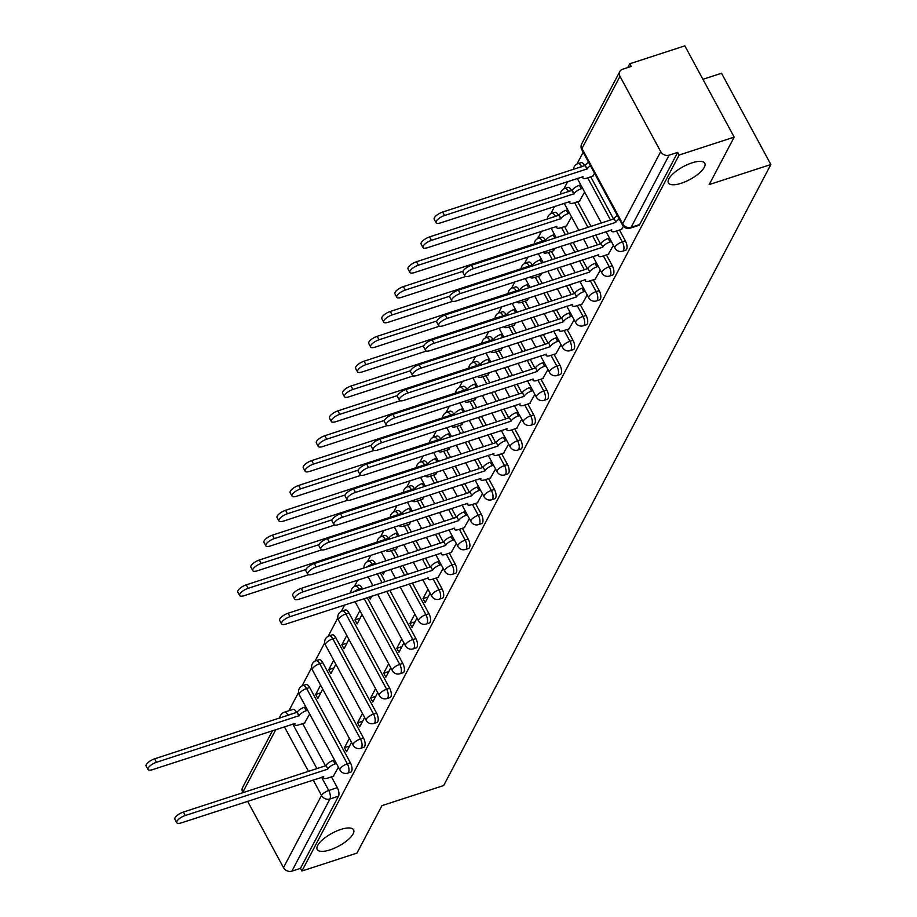 <?xml version="1.0" encoding="UTF-8"?>
<svg xmlns="http://www.w3.org/2000/svg" width="917" height="917" viewBox="0 0 917 917"><rect width="100%" height="100%" fill="white"/><g stroke="black" fill="none" stroke-linecap="round" stroke-linejoin="round"><path stroke-width="1.38" d="M681.216 183.262A20.667 7.233 -28.4 0 1 668.413 182.896A20.667 7.233 -28.4 0 1 691.968 162.871A20.667 7.233 -28.4 0 1 704.772 163.237A20.667 7.233 -28.4 0 1 681.216 183.262M330.028 849.864A20.667 7.233 -28.4 0 1 317.213 849.497A20.667 7.233 -28.4 0 1 340.769 829.472A20.667 7.233 -28.4 0 1 353.572 829.828A20.667 7.233 -28.4 0 1 330.028 849.864M625.692 250.215A6.453 2.808 -108 0 0 626.575 249.401A6.453 2.808 -108 0 0 625.371 240.884L622.334 241.882A6.453 2.808 72 0 1 623.526 250.387A6.453 2.808 72 0 1 622.654 251.201L625.692 250.215M612.602 275.066A6.453 2.808 -108 0 0 613.484 274.252A6.453 2.808 -108 0 0 612.281 265.747L609.243 266.732A6.453 2.808 72 0 1 610.435 275.238A6.453 2.808 72 0 1 609.553 276.063L612.602 275.066M599.512 299.928A6.453 2.808 -108 0 0 600.383 299.102A6.453 2.808 -108 0 0 599.191 290.597L596.142 291.583A6.453 2.808 72 0 1 597.345 300.1A6.453 2.808 72 0 1 596.463 300.914L599.512 299.928M586.41 324.778A6.453 2.808 -108 0 0 587.293 323.953A6.453 2.808 -108 0 0 586.089 315.448L583.052 316.445A6.453 2.808 72 0 1 584.244 324.95A6.453 2.808 72 0 1 583.372 325.764L586.41 324.778M573.32 349.629A6.453 2.808 -108 0 0 574.191 348.815A6.453 2.808 -108 0 0 572.999 340.299L569.95 341.296A6.453 2.808 72 0 1 571.153 349.801A6.453 2.808 72 0 1 570.271 350.626L573.32 349.629M560.218 374.491A6.453 2.808 -108 0 0 561.101 373.666A6.453 2.808 -108 0 0 559.909 365.161L556.86 366.147A6.453 2.808 72 0 1 558.063 374.652A6.453 2.808 72 0 1 557.181 375.477L560.218 374.491M547.128 399.342A6.453 2.808 -108 0 0 548.011 398.517A6.453 2.808 -108 0 0 546.807 390.012L543.77 390.997A6.453 2.808 72 0 1 544.962 399.514A6.453 2.808 72 0 1 544.09 400.328L547.128 399.342M534.038 424.193A6.453 2.808 -108 0 0 534.909 423.379A6.453 2.808 -108 0 0 533.717 414.862L530.668 415.86A6.453 2.808 72 0 1 531.871 424.365A6.453 2.808 72 0 1 530.989 425.19L534.038 424.193M520.936 449.043A6.453 2.808 -108 0 0 521.819 448.23A6.453 2.808 -108 0 0 520.615 439.724L517.578 440.71A6.453 2.808 72 0 1 518.781 449.215A6.453 2.808 72 0 1 517.899 450.041L520.936 449.043M507.846 473.906A6.453 2.808 -108 0 0 508.729 473.08A6.453 2.808 -108 0 0 507.525 464.575L504.488 465.561A6.453 2.808 72 0 1 505.68 474.078A6.453 2.808 72 0 1 504.797 474.891L507.846 473.906M494.756 498.756A6.453 2.808 -108 0 0 495.627 497.942A6.453 2.808 -108 0 0 494.435 489.426L491.386 490.423A6.453 2.808 72 0 1 492.589 498.928A6.453 2.808 72 0 1 491.707 499.742L494.756 498.756M481.654 523.607A6.453 2.808 -108 0 0 482.537 522.793A6.453 2.808 -108 0 0 481.333 514.288L478.296 515.274A6.453 2.808 72 0 1 479.488 523.779A6.453 2.808 72 0 1 478.617 524.604L481.654 523.607M468.564 548.469A6.453 2.808 -108 0 0 469.447 547.644A6.453 2.808 -108 0 0 468.243 539.139L465.194 540.124A6.453 2.808 72 0 1 466.398 548.641A6.453 2.808 72 0 1 465.515 549.455L468.564 548.469M455.474 573.32A6.453 2.808 -108 0 0 456.345 572.495A6.453 2.808 -108 0 0 455.153 563.989L452.104 564.987A6.453 2.808 72 0 1 453.307 573.492A6.453 2.808 72 0 1 452.425 574.306L455.474 573.32M442.372 598.171A6.453 2.808 -108 0 0 443.255 597.357A6.453 2.808 -108 0 0 442.051 588.84L439.014 589.837A6.453 2.808 72 0 1 440.206 598.342A6.453 2.808 72 0 1 439.335 599.168L442.372 598.171M429.282 623.033A6.453 2.808 -108 0 0 430.153 622.207A6.453 2.808 -108 0 0 428.961 613.702L425.912 614.688A6.453 2.808 72 0 1 427.116 623.193A6.453 2.808 72 0 1 426.233 624.019L429.282 623.033M416.18 647.883A6.453 2.808 -108 0 0 417.063 647.058A6.453 2.808 -108 0 0 415.871 638.553L412.822 639.539A6.453 2.808 72 0 1 414.025 648.055A6.453 2.808 72 0 1 413.143 648.869L416.18 647.883M403.09 672.734A6.453 2.808 -108 0 0 403.973 671.92A6.453 2.808 -108 0 0 402.769 663.404L399.732 664.401A6.453 2.808 72 0 1 400.924 672.906A6.453 2.808 72 0 1 400.053 673.731L403.09 672.734M390 697.585A6.453 2.808 -108 0 0 390.871 696.771A6.453 2.808 -108 0 0 389.679 688.266L386.63 689.252A6.453 2.808 72 0 1 387.834 697.757A6.453 2.808 72 0 1 386.951 698.582L390 697.585M376.898 722.447A6.453 2.808 -108 0 0 377.781 721.622A6.453 2.808 -108 0 0 376.578 713.117L373.54 714.102A6.453 2.808 72 0 1 374.732 722.619A6.453 2.808 72 0 1 373.861 723.433L376.898 722.447M363.808 747.298A6.453 2.808 -108 0 0 364.691 746.484A6.453 2.808 -108 0 0 363.487 737.967L360.45 738.964A6.453 2.808 72 0 1 361.642 747.47A6.453 2.808 72 0 1 360.759 748.283L363.808 747.298M350.718 772.148A6.453 2.808 -108 0 0 351.589 771.335A6.453 2.808 -108 0 0 350.397 762.829L347.348 763.815A6.453 2.808 72 0 1 348.552 772.32A6.453 2.808 72 0 1 347.669 773.146L350.718 772.148M734.185 137.114L709.173 184.592L770.865 164.521L443.679 785.548L381.976 805.63L356.965 853.108L301.911 871.024L679.13 155.03L734.185 137.114L684.839 45.85L629.784 63.766L627.79 67.537M583.155 152.268L576.953 164.04M567.761 181.486L563.863 188.891M554.67 206.336L550.773 213.741M541.58 231.187L537.671 238.592M527.974 257.012L524.581 263.454M514.884 281.863L511.491 288.305M501.782 306.725L498.389 313.155M488.692 331.576L485.299 338.018M475.591 356.426L472.198 362.868M462.5 381.277L459.108 387.719M449.41 406.139L446.017 412.581M436.309 430.99L432.916 437.432M423.218 455.841L419.826 462.283M410.128 480.703L406.735 487.133M397.027 505.554L393.634 511.995M383.936 530.404L380.544 536.846M370.846 555.266L367.442 561.697M357.745 580.117L354.352 586.559M344.654 604.968L341.262 611.41M337.834 617.92L328.16 636.26M324.733 642.771L315.07 661.123M311.642 667.633L301.98 685.973M298.541 692.484L288.935 710.709M702.926 79.298L721.519 73.257L770.865 164.521M629.784 63.766L631.228 66.425L622.643 69.222A6.453 5.364 27.8 0 0 619.812 71.526A6.453 5.364 27.8 0 0 619.995 76.34L660.71 151.637A6.453 5.364 27.8 0 0 669.112 155.156L631.091 227.336A6.453 2.808 72 0 1 630.208 228.15L638.794 225.364A6.453 2.808 72 0 0 639.665 224.539L631.091 227.336A6.453 5.364 27.8 0 1 622.677 223.817L660.71 151.637M679.13 155.03L677.697 152.371L669.112 155.156M296.581 712.383L288.007 715.168A6.453 2.808 72 0 0 284.327 712.211L292.913 709.426A6.453 2.808 72 0 1 296.581 712.383L296.707 712.601M302.667 723.639L325.478 765.81M331.45 776.848L337.296 787.68L328.722 790.465A6.453 2.808 72 0 1 329.925 798.982L291.893 871.15A6.453 5.364 -152.2 0 1 283.491 867.631L247.613 801.286M242.959 792.666L242.776 792.334A6.453 5.364 -152.2 0 1 242.592 787.52L272.59 730.585M291.893 871.15L300.478 868.365L301.911 871.024M320.595 685.137L315.666 694.501L320.801 692.828M315.666 694.501L317.821 698.49L322.75 689.126M349.366 738.345L344.437 747.71L349.583 746.037M344.437 747.71L346.592 751.711L351.532 742.346M333.696 660.274L328.756 669.651L333.903 667.977M328.756 669.651L330.911 673.64L335.851 664.275M362.467 713.495L357.527 722.86L362.673 721.186M357.527 722.86L359.693 726.849L364.622 717.484M346.786 635.424L341.846 644.789L346.993 643.115M341.846 644.789L344.013 648.778L348.941 639.413M375.557 688.644L370.628 698.009L375.764 696.335M370.628 698.009L372.783 701.998L377.712 692.633M359.877 610.573L354.948 619.938L360.083 618.264M354.948 619.938L357.103 623.927L362.043 614.562M388.648 663.782L383.719 673.158L388.865 671.485M383.719 673.158L385.874 677.147L390.814 667.782M369.081 597.013L370.193 599.076L371.74 596.153M401.749 638.931L396.809 648.296L401.955 646.623M396.809 648.296L398.975 652.285L403.904 642.92M382.183 572.162L383.295 574.225L384.831 571.302M414.839 614.081L409.91 623.445L415.046 621.772M409.91 623.445L412.065 627.434L416.994 618.069M396.213 549.042L397.921 546.452M427.941 589.23L423.001 598.595L428.147 596.921M423.001 598.595L425.156 602.584L430.096 593.219M409.303 524.192L411.022 521.59M438.085 577.401L443.186 568.357M422.405 499.341L424.113 496.739M451.175 552.55L456.288 543.506M435.495 474.479L437.203 471.888M464.266 527.699L469.378 518.655M448.585 449.628L450.304 447.026M477.367 502.848L482.468 493.805M461.687 424.777L463.394 422.175M490.457 477.986L495.57 468.942M474.777 399.915L476.485 397.325M503.548 453.136L508.66 444.092M487.867 375.064L489.586 372.474M516.649 428.285L521.75 419.241M500.969 350.214L502.676 347.612M529.739 403.423L534.852 394.379M514.059 325.352L515.778 322.761M542.83 378.572L547.942 369.528M527.16 300.501L528.868 297.91M555.931 353.721L561.044 344.677M540.251 275.65L541.958 273.048M569.021 328.859L574.134 319.815M553.341 250.8L555.06 248.198M582.123 304.008L587.224 294.965M566.442 225.937L571.543 216.893M595.213 279.158L600.326 270.114M579.533 201.087L584.645 192.043M608.303 254.307L613.416 245.263M592.623 176.236L594.525 173.279M621.405 229.445L623.4 226.316M584.656 165.587L581.619 166.573A6.453 2.808 72 0 0 577.939 163.627L580.988 162.63A6.453 2.808 -108 0 1 584.656 165.587L584.782 165.805M590.743 176.843L613.553 219.025M619.525 230.064L625.371 240.884M571.566 190.438L568.529 191.435A6.453 2.808 72 0 0 564.849 188.478L567.887 187.492A6.453 2.808 -108 0 1 571.566 190.438L571.681 190.667M577.653 201.694L590.995 226.361M595.649 234.993L600.463 243.876M606.424 254.915L612.281 265.747M558.476 215.3L555.427 216.286A6.453 2.808 72 0 0 551.747 213.329L554.796 212.343A6.453 2.808 -108 0 1 558.476 215.3L558.591 215.518M564.563 226.556L568.425 233.709M573.091 242.329L577.893 251.224M582.559 259.843L587.361 268.727M593.333 279.765L599.191 290.597M545.374 240.151L542.337 241.137A6.453 2.808 72 0 0 538.657 238.191L541.706 237.194A6.453 2.808 -108 0 1 545.374 240.151L545.5 240.369M551.461 251.407L555.335 258.56M560 267.179L564.803 276.074M569.468 284.694L574.271 293.589M580.243 304.627L586.089 315.448M532.284 265.002L529.235 265.999A6.453 2.808 72 0 0 525.567 263.041L528.605 262.044A6.453 2.808 -108 0 1 532.284 265.002L532.399 265.219M538.371 276.258L542.234 283.41M546.899 292.042L551.702 300.925M556.367 309.556L561.181 318.44M567.142 329.478L572.999 340.299M519.194 289.864L516.145 290.849A6.453 2.808 72 0 0 512.465 287.892L515.514 286.906A6.453 2.808 -108 0 1 519.194 289.864L519.309 290.081M525.281 301.12L529.143 308.272M533.809 316.892L538.611 325.787M543.277 334.407L548.079 343.29M554.051 354.329L559.909 365.161M506.092 314.714L503.055 315.7A6.453 2.808 72 0 0 499.375 312.743L502.413 311.757A6.453 2.808 -108 0 1 506.092 314.714L506.218 314.932M512.179 325.971L516.053 333.123M520.707 341.743L525.521 350.638M530.186 359.258L534.989 368.153M540.95 379.18L546.807 390.012M493.002 339.565L489.953 340.562A6.453 2.808 72 0 0 486.285 337.605L489.323 336.608A6.453 2.808 -108 0 1 493.002 339.565L493.117 339.783M499.089 350.821L502.952 357.974M507.617 366.605L512.42 375.489M517.085 384.108L521.888 393.003M527.86 404.042L533.717 414.862M479.9 364.416L476.863 365.413A6.453 2.808 72 0 0 473.183 362.456L476.232 361.47A6.453 2.808 -108 0 1 479.9 364.416L480.027 364.645M485.987 375.672L489.861 382.836M494.527 391.456L499.329 400.339M503.995 408.971L508.797 417.854M514.769 428.892L520.615 439.724M466.81 389.278L463.773 390.264A6.453 2.808 72 0 0 460.093 387.306L463.131 386.321A6.453 2.808 -108 0 1 466.81 389.278L466.925 389.496M472.897 400.534L476.771 407.687M481.425 416.307L486.239 425.201M490.893 433.821L495.707 442.716M501.668 453.743L507.525 464.575M453.72 414.129L450.671 415.114A6.453 2.808 72 0 0 446.992 412.169L450.041 411.171A6.453 2.808 -108 0 1 453.72 414.129L453.835 414.346M459.807 425.385L463.67 432.537M468.335 441.169L473.138 450.052M477.803 458.672L482.606 467.567M488.578 478.605L494.435 489.426M440.618 438.979L437.581 439.977A6.453 2.808 72 0 0 433.901 437.019L436.95 436.033A6.453 2.808 -108 0 1 440.618 438.979L440.745 439.209M446.705 450.236L450.579 457.4M455.245 466.019L460.047 474.903M464.713 483.534L469.515 492.418M475.487 503.456L481.333 514.288M427.528 463.842L424.491 464.827A6.453 2.808 72 0 0 420.811 461.87L423.849 460.884A6.453 2.808 -108 0 1 427.528 463.842L427.643 464.059M433.615 475.098L437.478 482.25M442.143 490.87L446.957 499.765M451.611 508.385L456.425 517.268M462.386 528.307L468.243 539.139M414.438 488.692L411.389 489.678A6.453 2.808 72 0 0 407.71 486.732L410.759 485.735A6.453 2.808 -108 0 1 414.438 488.692L414.553 488.91M420.525 499.948L424.388 507.101M429.053 515.721L433.856 524.616M438.521 533.236L443.324 542.13M449.296 553.169L455.153 563.989M401.337 513.543L398.299 514.54A6.453 2.808 72 0 0 394.619 511.583L397.657 510.586A6.453 2.808 -108 0 1 401.337 513.543L401.463 513.761M407.423 524.799L411.297 531.952M415.963 540.583L420.765 549.466M425.431 558.086L430.233 566.981M436.194 578.019L442.051 588.84M388.246 538.405L385.197 539.391A6.453 2.808 72 0 0 381.529 536.434L384.567 535.448A6.453 2.808 -108 0 1 388.246 538.405L388.361 538.623M394.333 549.661L398.196 556.814M402.861 565.434L407.664 574.329M412.329 582.948L428.961 613.702M375.156 563.256L372.107 564.242A6.453 2.808 72 0 0 368.428 561.284L371.477 560.298A6.453 2.808 -108 0 1 375.156 563.256L375.638 564.15M380.303 572.781L385.106 581.665M389.771 590.284L415.871 638.553M362.055 588.106L359.017 589.104A6.453 2.808 72 0 0 355.337 586.146L358.375 585.149A6.453 2.808 -108 0 1 362.055 588.106L362.547 589.012M367.201 597.632L402.769 663.404M348.964 612.957L345.915 613.954A6.453 2.808 72 0 0 342.247 610.997L345.285 610.011A6.453 2.808 -108 0 1 348.964 612.957L389.679 688.266M335.863 637.819L332.825 638.805A6.453 2.808 72 0 0 329.146 635.848L332.195 634.862A6.453 2.808 -108 0 1 335.863 637.819L376.578 713.117M322.773 662.67L319.735 663.656A6.453 2.808 72 0 0 316.056 660.71L319.093 659.713A6.453 2.808 -108 0 1 322.773 662.67L363.487 737.967M309.682 687.521L306.633 688.518A6.453 2.808 72 0 0 302.954 685.561L306.003 684.575A6.453 2.808 -108 0 1 309.682 687.521L350.397 762.829M304.547 723.02L309.659 713.976M333.329 776.24L338.43 767.197M677.697 152.371L639.665 224.539M300.478 868.365L338.499 796.185A6.453 2.808 -108 0 0 337.296 787.68M336.424 763.483L335.06 763.93A6.453 2.258 151.6 0 0 327.85 768.916L325.971 765.454A6.453 2.258 -28.4 0 1 333.192 760.468L334.556 760.021M327.724 769.157L185.234 815.511A7.428 2.602 151.6 0 0 176.775 822.709L174.906 819.248A7.428 2.602 -28.4 0 1 183.366 812.061L325.844 765.695M176.775 822.709A7.428 2.602 151.6 0 0 181.383 822.847L323.735 776.722A6.453 2.258 151.6 0 0 323.586 777.994A6.453 2.258 151.6 0 0 327.587 778.109L333.742 776.103M307.653 710.262L306.289 710.709A6.453 2.258 151.6 0 0 299.068 715.696L156.463 762.302A7.428 2.602 151.6 0 0 148.004 769.501A7.428 2.602 151.6 0 0 152.6 769.627L294.965 723.502A6.453 2.258 151.6 0 0 294.815 724.774A6.453 2.258 151.6 0 0 298.816 724.889L304.971 722.883M148.004 769.501L146.135 766.039A7.428 2.602 -28.4 0 1 154.595 758.84L297.2 712.234A6.453 2.258 -28.4 0 1 304.41 707.248L306.289 710.709M305.785 706.801L304.41 707.248M297.074 712.475L298.942 715.936M441.18 564.643L439.816 565.09A6.453 2.258 151.6 0 0 432.606 570.076L430.726 566.626A6.453 2.258 -28.4 0 1 437.948 561.64L439.312 561.193M432.48 570.317L289.99 616.683A7.428 2.602 151.6 0 0 281.53 623.881L279.662 620.419A7.428 2.602 -28.4 0 1 288.121 613.221L430.6 566.855M281.53 623.881A7.428 2.602 151.6 0 0 286.138 624.007L428.491 577.882A6.453 2.258 151.6 0 0 428.342 579.154A6.453 2.258 151.6 0 0 432.343 579.269L438.498 577.274M454.27 539.792L452.906 540.239A6.453 2.258 151.6 0 0 445.696 545.225L443.828 541.764A6.453 2.258 -28.4 0 1 451.038 536.777L452.402 536.33M445.57 545.466L303.091 591.832A7.428 2.602 151.6 0 0 294.621 599.03L292.752 595.569A7.428 2.602 -28.4 0 1 301.223 588.37L443.702 542.004M294.621 599.03A7.428 2.602 151.6 0 0 299.229 599.156L441.581 553.031A6.453 2.258 151.6 0 0 441.432 554.304A6.453 2.258 151.6 0 0 445.433 554.418L451.588 552.412M467.372 514.941L465.996 515.388A6.453 2.258 151.6 0 0 458.787 520.375L456.918 516.913A6.453 2.258 -28.4 0 1 464.128 511.927L465.504 511.48M458.66 520.615L316.182 566.97A7.428 2.602 151.6 0 0 307.722 574.168L305.854 570.718A7.428 2.602 -28.4 0 1 314.313 563.519L456.792 517.154M307.722 574.168A7.428 2.602 151.6 0 0 312.319 574.306L454.672 528.181A6.453 2.258 151.6 0 0 454.534 529.453A6.453 2.258 151.6 0 0 458.534 529.567L464.678 527.562M480.462 490.091L479.098 490.526A6.453 2.258 151.6 0 0 471.888 495.512L470.008 492.062A6.453 2.258 -28.4 0 1 477.23 487.076L478.594 486.629M471.762 495.753L329.272 542.119A7.428 2.602 151.6 0 0 320.812 549.317L318.944 545.856A7.428 2.602 -28.4 0 1 327.403 538.657L469.882 492.303M320.812 549.317A7.428 2.602 151.6 0 0 325.42 549.443L467.773 503.33A6.453 2.258 151.6 0 0 467.624 504.591A6.453 2.258 151.6 0 0 471.625 504.705L477.78 502.711M493.564 465.228L492.188 465.676A6.453 2.258 151.6 0 0 484.978 470.662L483.11 467.2A6.453 2.258 -28.4 0 1 490.32 462.214L491.684 461.767M484.852 470.902L342.373 517.268A7.428 2.602 151.6 0 0 333.903 524.467L332.034 521.005A7.428 2.602 -28.4 0 1 340.505 513.807L482.984 467.441M333.903 524.467A7.428 2.602 151.6 0 0 338.511 524.593L480.863 478.468A6.453 2.258 151.6 0 0 480.714 479.74A6.453 2.258 151.6 0 0 484.715 479.855L490.87 477.849M506.654 440.378L505.29 440.825A6.453 2.258 151.6 0 0 498.069 445.811L496.2 442.349A6.453 2.258 -28.4 0 1 503.41 437.363L504.786 436.916M497.942 446.052L355.464 492.406A7.428 2.602 151.6 0 0 347.004 499.605L345.136 496.154A7.428 2.602 -28.4 0 1 353.595 488.956L496.074 442.59M347.004 499.605A7.428 2.602 151.6 0 0 351.601 499.742L493.965 453.617A6.453 2.258 151.6 0 0 493.816 454.889A6.453 2.258 151.6 0 0 497.816 455.004L503.972 452.998M519.744 415.527L518.38 415.963A6.453 2.258 151.6 0 0 511.17 420.96L509.302 417.499A6.453 2.258 -28.4 0 1 516.512 412.512L517.876 412.065M511.044 421.19L368.565 467.555A7.428 2.602 151.6 0 0 360.094 474.754L358.226 471.292A7.428 2.602 -28.4 0 1 366.685 464.094L509.176 417.739M360.094 474.754A7.428 2.602 151.6 0 0 364.702 474.891L507.055 428.766A6.453 2.258 151.6 0 0 506.906 430.039A6.453 2.258 151.6 0 0 510.907 430.153L517.062 428.147M532.846 390.665L531.47 391.112A6.453 2.258 151.6 0 0 524.26 396.098L522.392 392.636A6.453 2.258 -28.4 0 1 529.602 387.65L530.966 387.215M524.134 396.339L381.655 442.705A7.428 2.602 151.6 0 0 373.196 449.903L371.316 446.441A7.428 2.602 -28.4 0 1 379.787 439.243L522.266 392.877M373.196 449.903A7.428 2.602 151.6 0 0 377.793 450.029L520.145 403.904A6.453 2.258 151.6 0 0 519.996 405.176A6.453 2.258 151.6 0 0 524.008 405.291L530.152 403.297M545.936 365.814L544.572 366.261A6.453 2.258 151.6 0 0 537.351 371.247L535.482 367.786A6.453 2.258 -28.4 0 1 542.692 362.8L544.068 362.353M537.224 371.488L394.746 417.854A7.428 2.602 151.6 0 0 386.286 425.041L384.418 421.591A7.428 2.602 -28.4 0 1 392.877 414.392L535.356 368.026M386.286 425.041A7.428 2.602 151.6 0 0 390.883 425.179L533.247 379.053A6.453 2.258 151.6 0 0 533.098 380.326A6.453 2.258 151.6 0 0 537.098 380.44L543.254 378.434M559.026 340.964L557.662 341.411A6.453 2.258 151.6 0 0 550.452 346.397L548.584 342.935A6.453 2.258 -28.4 0 1 555.794 337.949L557.158 337.502M550.326 346.637L407.847 392.992A7.428 2.602 151.6 0 0 399.376 400.19L397.508 396.729A7.428 2.602 -28.4 0 1 405.967 389.542L548.458 343.176M399.376 400.19A7.428 2.602 151.6 0 0 403.984 400.328L546.337 354.203A6.453 2.258 151.6 0 0 546.188 355.475A6.453 2.258 151.6 0 0 550.189 355.59L556.344 353.584M572.128 316.101L570.752 316.548A6.453 2.258 151.6 0 0 563.542 321.535L561.674 318.084A6.453 2.258 -28.4 0 1 568.884 313.098L570.259 312.651M563.416 321.775L420.937 368.141A7.428 2.602 151.6 0 0 412.478 375.34L410.598 371.878A7.428 2.602 -28.4 0 1 419.069 364.679L561.548 318.314M412.478 375.34A7.428 2.602 151.6 0 0 417.075 375.466L559.427 329.341A6.453 2.258 151.6 0 0 559.278 330.613A6.453 2.258 151.6 0 0 563.29 330.728L569.434 328.733M585.218 291.251L583.854 291.698A6.453 2.258 151.6 0 0 576.644 296.684L574.764 293.222A6.453 2.258 -28.4 0 1 581.986 288.236L583.35 287.789M576.518 296.925L434.028 343.29A7.428 2.602 151.6 0 0 425.568 350.489L423.7 347.027A7.428 2.602 -28.4 0 1 432.159 339.829L574.638 293.463M425.568 350.489A7.428 2.602 151.6 0 0 430.176 350.615L572.529 304.49A6.453 2.258 151.6 0 0 572.38 305.762A6.453 2.258 151.6 0 0 576.38 305.877L582.536 303.871M598.308 266.4L596.944 266.847A6.453 2.258 151.6 0 0 589.734 271.833L587.866 268.372A6.453 2.258 -28.4 0 1 595.076 263.385L596.44 262.938M589.608 272.074L447.129 318.428A7.428 2.602 151.6 0 0 438.658 325.627L436.79 322.176A7.428 2.602 -28.4 0 1 445.261 314.978L587.74 268.612M438.658 325.627A7.428 2.602 151.6 0 0 443.266 325.764L585.619 279.639A6.453 2.258 151.6 0 0 585.47 280.911A6.453 2.258 151.6 0 0 589.471 281.026L595.626 279.02M611.41 241.549L610.034 241.985A6.453 2.258 151.6 0 0 602.824 246.971L600.956 243.521A6.453 2.258 -28.4 0 1 608.166 238.535L609.541 238.088M602.698 247.212L460.219 293.578A7.428 2.602 151.6 0 0 451.76 300.776L449.892 297.314A7.428 2.602 -28.4 0 1 458.351 290.116L600.83 243.762M451.76 300.776A7.428 2.602 151.6 0 0 456.357 300.902L598.709 254.788A6.453 2.258 151.6 0 0 598.572 256.049A6.453 2.258 151.6 0 0 602.572 256.164L608.728 254.169M305.888 569.526L248.129 588.324A7.428 2.602 151.6 0 0 239.658 595.523A7.428 2.602 151.6 0 0 244.266 595.649L308.525 574.741M386.378 550.2A6.453 2.258 151.6 0 0 386.47 550.796A6.453 2.258 151.6 0 0 390.47 550.911L396.625 548.905M239.658 595.523L237.79 592.061A7.428 2.602 -28.4 0 1 246.26 584.863L388.865 538.256A6.453 2.258 -28.4 0 1 396.075 533.27L397.749 536.365M397.439 532.823L396.075 533.27M388.739 538.497L389.106 539.173M318.978 544.675L261.219 563.462A7.428 2.602 151.6 0 0 252.76 570.661A7.428 2.602 151.6 0 0 257.356 570.798L321.626 549.879M399.48 525.349A6.453 2.258 151.6 0 0 399.571 525.945A6.453 2.258 151.6 0 0 403.572 526.06L409.727 524.054M252.76 570.661L250.891 567.21A7.428 2.602 -28.4 0 1 259.351 560.012L401.955 513.405A6.453 2.258 -28.4 0 1 409.165 508.419L410.839 511.514M410.541 507.972L409.165 508.419M401.829 513.646L402.196 514.322M332.08 519.813L274.309 538.611A7.428 2.602 151.6 0 0 265.85 545.81A7.428 2.602 151.6 0 0 270.458 545.936L334.716 525.028M412.57 500.499A6.453 2.258 151.6 0 0 412.661 501.083A6.453 2.258 151.6 0 0 416.662 501.198L422.817 499.203M265.85 545.81L263.981 542.348A7.428 2.602 -28.4 0 1 272.441 535.15L415.046 488.555A6.453 2.258 -28.4 0 1 422.267 483.568L423.941 486.652M423.631 483.121L422.267 483.568M414.931 488.795L415.298 489.472M345.17 494.962L287.411 513.761A7.428 2.602 151.6 0 0 278.94 520.959A7.428 2.602 151.6 0 0 283.548 521.085L347.807 500.178M425.671 475.636A6.453 2.258 151.6 0 0 425.752 476.232A6.453 2.258 151.6 0 0 429.752 476.347L435.907 474.341M278.94 520.959L277.072 517.497A7.428 2.602 -28.4 0 1 285.542 510.299L428.147 463.693A6.453 2.258 -28.4 0 1 435.357 458.706L437.031 461.801M436.721 458.259L435.357 458.706M428.021 463.933L428.388 464.621M358.272 470.112L300.501 488.91A7.428 2.602 151.6 0 0 292.042 496.097A7.428 2.602 151.6 0 0 296.638 496.235L360.908 475.327M438.762 450.786A6.453 2.258 151.6 0 0 438.853 451.382A6.453 2.258 151.6 0 0 442.854 451.496L449.009 449.49M292.042 496.097L290.173 492.647A7.428 2.602 -28.4 0 1 298.633 485.448L441.237 438.842A6.453 2.258 -28.4 0 1 448.447 433.856L450.121 436.95M449.823 433.409L448.447 433.856M441.111 439.083L441.478 439.759M371.362 445.249L313.603 464.048A7.428 2.602 151.6 0 0 305.132 471.246A7.428 2.602 151.6 0 0 309.74 471.384L373.998 450.465M451.852 425.935A6.453 2.258 151.6 0 0 451.943 426.531A6.453 2.258 151.6 0 0 455.944 426.646L462.099 424.64M305.132 471.246L303.263 467.785A7.428 2.602 -28.4 0 1 311.723 460.586L454.339 413.991A6.453 2.258 -28.4 0 1 461.549 409.005L463.223 412.1M462.913 408.558L461.549 409.005M454.213 414.232L454.58 414.908M384.452 420.399L326.693 439.197A7.428 2.602 151.6 0 0 318.233 446.396A7.428 2.602 151.6 0 0 322.83 446.522L387.089 425.614M464.953 401.073A6.453 2.258 151.6 0 0 465.034 401.669A6.453 2.258 151.6 0 0 469.046 401.784L475.189 399.789M318.233 446.396L316.354 442.934A7.428 2.602 -28.4 0 1 324.824 435.735L467.429 389.14A6.453 2.258 -28.4 0 1 474.639 384.143L476.313 387.238M476.003 383.707L474.639 384.143M467.303 389.37L467.67 390.057M397.554 395.548L339.783 414.346A7.428 2.602 151.6 0 0 331.324 421.533A7.428 2.602 151.6 0 0 335.92 421.671L400.19 400.763M478.044 376.222A6.453 2.258 151.6 0 0 478.135 376.818A6.453 2.258 151.6 0 0 482.136 376.933L488.291 374.927M331.324 421.533L329.455 418.083A7.428 2.602 -28.4 0 1 337.915 410.885L480.519 364.278A6.453 2.258 -28.4 0 1 487.741 359.292L489.403 362.387M489.105 358.845L487.741 359.292M480.393 364.519L480.76 365.195M410.644 370.697L352.885 389.484A7.428 2.602 151.6 0 0 344.414 396.683A7.428 2.602 151.6 0 0 349.022 396.82L413.28 375.901M491.134 351.371A6.453 2.258 151.6 0 0 491.225 351.968A6.453 2.258 151.6 0 0 495.226 352.082L501.381 350.076M344.414 396.683L342.545 393.221A7.428 2.602 -28.4 0 1 351.016 386.034L493.621 339.428A6.453 2.258 -28.4 0 1 500.831 334.441L502.505 337.536M502.195 333.994L500.831 334.441M493.495 339.668L493.862 340.345M423.734 345.835L365.975 364.634A7.428 2.602 151.6 0 0 357.515 371.832A7.428 2.602 151.6 0 0 362.112 371.958L426.382 351.051M504.235 326.521A6.453 2.258 151.6 0 0 504.316 327.105A6.453 2.258 151.6 0 0 508.327 327.22L514.471 325.226M357.515 371.832L355.636 368.37A7.428 2.602 -28.4 0 1 364.106 361.172L506.711 314.577A6.453 2.258 -28.4 0 1 513.921 309.591L515.595 312.674M515.297 309.144L513.921 309.591M506.585 314.806L506.952 315.494M436.836 320.984L379.065 339.783A7.428 2.602 151.6 0 0 370.606 346.981A7.428 2.602 151.6 0 0 375.213 347.107L439.472 326.2M517.326 301.659A6.453 2.258 151.6 0 0 517.417 302.255A6.453 2.258 151.6 0 0 521.418 302.369L527.573 300.363M370.606 346.981L368.737 343.52A7.428 2.602 -28.4 0 1 377.196 336.321L519.801 289.715A6.453 2.258 -28.4 0 1 527.023 284.728L528.696 287.823M528.387 284.281L527.023 284.728M519.675 289.955L520.042 290.632M449.926 296.134L392.167 314.921A7.428 2.602 151.6 0 0 383.696 322.119A7.428 2.602 151.6 0 0 388.304 322.257L452.562 301.338M530.416 276.808A6.453 2.258 151.6 0 0 530.507 277.404A6.453 2.258 151.6 0 0 534.508 277.519L540.663 275.513M383.696 322.119L381.827 318.669A7.428 2.602 -28.4 0 1 390.298 311.471L532.903 264.864A6.453 2.258 -28.4 0 1 540.113 259.878L541.787 262.973M541.477 259.431L540.113 259.878M532.777 265.105L533.144 265.781M463.028 271.272L405.257 290.07A7.428 2.602 151.6 0 0 396.797 297.268A7.428 2.602 151.6 0 0 401.394 297.395L465.664 276.487M543.517 251.957A6.453 2.258 151.6 0 0 543.609 252.542A6.453 2.258 151.6 0 0 547.609 252.656L553.765 250.662M396.797 297.268L394.929 293.807A7.428 2.602 -28.4 0 1 403.388 286.608L545.993 240.013A6.453 2.258 -28.4 0 1 553.203 235.027L554.877 238.111M554.579 234.58L553.203 235.027M545.867 240.254L546.234 240.93M569.537 213.18L568.173 213.627A6.453 2.258 151.6 0 0 560.963 218.613L418.358 265.219A7.428 2.602 151.6 0 0 409.888 272.418A7.428 2.602 151.6 0 0 414.495 272.544L556.848 226.419A6.453 2.258 151.6 0 0 556.699 227.691A6.453 2.258 151.6 0 0 560.7 227.806L566.855 225.8M409.888 272.418L408.019 268.956A7.428 2.602 -28.4 0 1 416.478 261.758L559.095 215.151A6.453 2.258 -28.4 0 1 566.305 210.165L568.173 213.627M567.669 209.729L566.305 210.165M558.969 215.392L560.837 218.854M582.639 188.329L581.263 188.776A6.453 2.258 151.6 0 0 574.053 193.762L431.448 240.369A7.428 2.602 151.6 0 0 422.978 247.556A7.428 2.602 151.6 0 0 427.586 247.693L569.938 201.568A6.453 2.258 151.6 0 0 569.789 202.84A6.453 2.258 151.6 0 0 573.801 202.955L579.945 200.949M422.978 247.556L421.109 244.105A7.428 2.602 -28.4 0 1 429.58 236.907L572.185 190.3A6.453 2.258 -28.4 0 1 579.395 185.314L581.263 188.776M580.759 184.867L579.395 185.314M572.059 190.541L573.927 194.003M619.239 219.003A6.453 2.258 151.6 0 0 615.926 222.12L614.046 218.659A6.453 2.258 -28.4 0 1 617.37 215.541M615.8 222.361L473.31 268.727A7.428 2.602 151.6 0 0 464.85 275.925L462.982 272.464A7.428 2.602 -28.4 0 1 471.441 265.265L613.932 218.899M464.85 275.925A7.428 2.602 151.6 0 0 469.458 276.051L611.811 229.926A6.453 2.258 151.6 0 0 611.662 231.199A6.453 2.258 151.6 0 0 615.662 231.313L621.818 229.307M590.468 165.782A6.453 2.258 151.6 0 0 587.144 168.911L444.539 215.506A7.428 2.602 151.6 0 0 436.079 222.705A7.428 2.602 151.6 0 0 440.676 222.842L583.04 176.717A6.453 2.258 151.6 0 0 582.891 177.99A6.453 2.258 151.6 0 0 586.891 178.104L593.047 176.098M436.079 222.705L434.211 219.243A7.428 2.602 -28.4 0 1 442.67 212.045L585.275 165.45A6.453 2.258 -28.4 0 1 588.599 162.32M585.149 165.69L587.018 169.141M619.995 76.34L581.963 148.508L622.677 223.817A6.453 2.258 151.6 0 0 622.528 225.078A6.453 6.453 0 0 0 630.208 228.15M285.451 716.257A6.453 2.258 -28.4 0 1 288.007 715.168L288.133 715.386M292.787 724.017L316.904 768.606M321.558 777.226L328.722 790.465A6.453 2.258 -28.4 0 0 321.512 795.452L313.133 779.966M308.479 771.346L284.362 726.757M275.868 729.519L242.776 792.334M283.491 867.631L321.512 795.452A6.453 5.364 27.8 0 0 329.925 798.982L338.499 796.185M579.063 167.662A6.453 2.258 151.6 0 1 581.619 166.573L581.733 166.802M587.705 177.829L610.516 220.011M616.476 231.05L622.334 241.882A6.453 2.258 151.6 0 0 615.124 246.868A6.453 2.258 -28.4 0 0 614.975 248.14A6.453 6.453 0 0 0 622.654 251.201M565.972 192.524A6.453 2.258 151.6 0 1 568.529 191.435L568.643 191.653M574.615 202.691L587.946 227.359M592.611 235.978L597.414 244.873M603.386 255.9L609.243 266.732A6.453 2.258 151.6 0 0 602.022 271.719A6.453 2.258 -28.4 0 0 601.873 272.991A6.453 6.453 0 0 0 609.553 276.063M552.871 217.375A6.453 2.258 151.6 0 1 555.427 216.286L555.553 216.504M561.513 227.542L565.388 234.695M570.042 243.326L574.856 252.209M579.51 260.829L584.324 269.724M590.284 280.762L596.142 291.583A6.453 2.258 151.6 0 0 588.932 296.569A6.453 2.258 -28.4 0 0 588.783 297.842A6.453 6.453 0 0 0 596.463 300.914M539.781 242.226A6.453 2.258 151.6 0 1 542.337 241.137L542.451 241.366M548.423 252.393L552.286 259.557M556.951 268.177L561.754 277.06M566.419 285.691L571.222 294.575M577.194 305.613L583.052 316.445A6.453 2.258 151.6 0 0 575.842 321.431A6.453 2.258 -28.4 0 0 575.693 322.704A6.453 6.453 0 0 0 583.372 325.764M526.69 267.088A6.453 2.258 151.6 0 1 529.235 265.999L529.361 266.217M535.322 277.255L539.196 284.408M543.861 293.027L548.664 301.922M553.329 310.542L558.132 319.425M564.104 330.464L569.95 341.296A6.453 2.258 151.6 0 0 562.74 346.282A6.453 2.258 -28.4 0 0 562.591 347.554A6.453 6.453 0 0 0 570.271 350.626M513.589 291.938A6.453 2.258 151.6 0 1 516.145 290.849L516.26 291.067M522.231 302.106L526.106 309.258M530.76 317.878L535.574 326.773M540.228 335.393L545.042 344.288M551.002 355.326L556.86 366.147A6.453 2.258 151.6 0 0 549.65 371.133A6.453 2.258 -28.4 0 0 549.501 372.405A6.453 6.453 0 0 0 557.181 375.477M500.499 316.789A6.453 2.258 151.6 0 1 503.055 315.7L503.169 315.918M509.141 326.956L513.004 334.109M517.669 342.74L522.472 351.624M527.137 360.243L531.94 369.138M537.912 380.177L543.77 390.997A6.453 2.258 151.6 0 0 536.56 395.995A6.453 2.258 -28.4 0 0 536.411 397.256A6.453 6.453 0 0 0 544.09 400.328M487.408 341.651A6.453 2.258 151.6 0 1 489.953 340.562L490.079 340.78M496.04 351.819L499.914 358.971M504.579 367.591L509.382 376.486M514.047 385.106L518.85 393.989M524.822 405.027L530.668 415.86A6.453 2.258 151.6 0 0 523.458 420.846A6.453 2.258 -28.4 0 0 523.309 422.118A6.453 6.453 0 0 0 530.989 425.19M474.307 366.502A6.453 2.258 151.6 0 1 476.863 365.413L476.978 365.631M482.95 376.669L486.812 383.822M491.478 392.442L496.292 401.337M500.946 409.956L505.76 418.851M511.72 429.878L517.578 440.71A6.453 2.258 151.6 0 0 510.368 445.696A6.453 2.258 -28.4 0 0 510.219 446.969A6.453 6.453 0 0 0 517.899 450.041M461.217 391.353A6.453 2.258 151.6 0 1 463.773 390.264L463.887 390.482M469.859 401.52L473.722 408.673M478.387 417.304L483.19 426.187M487.855 434.807L492.658 443.702M498.63 454.74L504.488 465.561A6.453 2.258 151.6 0 0 497.266 470.547A6.453 2.258 -28.4 0 0 497.117 471.819A6.453 6.453 0 0 0 504.797 474.891M448.126 416.203A6.453 2.258 151.6 0 1 450.671 415.114L450.797 415.344M456.758 426.371L460.632 433.535M465.286 442.154L470.1 451.038M474.765 459.669L479.568 468.553M485.529 479.591L491.386 490.423A6.453 2.258 151.6 0 0 484.176 495.409A6.453 2.258 -28.4 0 0 484.027 496.682A6.453 6.453 0 0 0 491.707 499.742M435.025 441.066A6.453 2.258 151.6 0 1 437.581 439.977L437.696 440.194M443.668 451.233L447.53 458.385M452.196 467.005L456.998 475.9M461.664 484.52L466.466 493.403M472.438 504.442L478.296 515.274A6.453 2.258 151.6 0 0 471.086 520.26A6.453 2.258 -28.4 0 0 470.937 521.532A6.453 6.453 0 0 0 478.617 524.604M421.935 465.916A6.453 2.258 151.6 0 1 424.491 464.827L424.605 465.045M430.566 476.083L434.44 483.236M439.105 491.867L443.908 500.751M448.573 509.371L453.376 518.265M459.348 529.304L465.194 540.124A6.453 2.258 151.6 0 0 457.984 545.111A6.453 2.258 -28.4 0 0 457.835 546.383A6.453 6.453 0 0 0 465.515 549.455M408.833 490.767A6.453 2.258 151.6 0 1 411.389 489.678L411.515 489.907M417.476 500.934L421.35 508.098M426.004 516.718L430.818 525.601M435.472 534.233L440.286 543.116M446.247 554.155L452.104 564.987A6.453 2.258 151.6 0 0 444.894 569.973A6.453 2.258 -28.4 0 0 444.745 571.245A6.453 6.453 0 0 0 452.425 574.306M395.743 515.629A6.453 2.258 151.6 0 1 398.299 514.54L398.414 514.758M404.386 525.796L408.248 532.949M412.914 541.569L417.716 550.464M422.382 559.083L427.184 567.967M433.156 579.005L439.014 589.837A6.453 2.258 151.6 0 0 431.804 594.824A6.453 2.258 -28.4 0 0 431.655 596.096A6.453 6.453 0 0 0 439.335 599.168M382.653 540.48A6.453 2.258 151.6 0 1 385.197 539.391L385.323 539.609M391.284 550.647L395.158 557.8M399.823 566.419L404.626 575.314M409.291 583.934L425.912 614.688A6.453 2.258 151.6 0 0 418.702 619.674A6.453 2.258 -28.4 0 0 418.553 620.947A6.453 6.453 0 0 0 426.233 624.019M367.006 566.958A6.453 2.258 151.6 0 1 372.107 564.242L372.589 565.147M377.254 573.767L382.068 582.65M386.722 591.282L412.822 639.539A6.453 2.258 151.6 0 0 405.612 644.536A6.453 2.258 -28.4 0 0 405.463 645.797A6.453 6.453 0 0 0 413.143 648.869M353.916 591.82A6.453 2.258 151.6 0 1 359.017 589.104L359.498 589.998M364.164 598.618L399.732 664.401A6.453 2.258 151.6 0 0 392.51 669.387A6.453 2.258 -28.4 0 0 392.373 670.659A6.453 6.453 0 0 0 400.053 673.731M342.247 610.997A6.453 6.453 0 0 0 338.556 620.213A6.453 2.258 151.6 0 1 338.705 618.941A6.453 2.258 151.6 0 1 345.915 613.954L386.63 689.252A6.453 2.258 151.6 0 0 379.42 694.238A6.453 2.258 -28.4 0 0 379.271 695.51A6.453 6.453 0 0 0 386.951 698.582M329.146 635.848A6.453 6.453 0 0 0 325.466 645.064A6.453 2.258 151.6 0 1 325.615 643.791A6.453 2.258 151.6 0 1 332.825 638.805L373.54 714.102A6.453 2.258 151.6 0 0 366.33 719.088A6.453 2.258 -28.4 0 0 366.181 720.361A6.453 6.453 0 0 0 373.861 723.433M316.056 660.71A6.453 6.453 0 0 0 312.365 669.914A6.453 2.258 151.6 0 1 312.514 668.642A6.453 2.258 151.6 0 1 319.735 663.656L360.45 738.964A6.453 2.258 151.6 0 0 353.228 743.951A6.453 2.258 -28.4 0 0 353.079 745.223A6.453 6.453 0 0 0 360.759 748.283M302.954 685.561A6.453 6.453 0 0 0 299.274 694.777A6.453 2.258 151.6 0 1 299.423 693.504A6.453 2.258 151.6 0 1 306.633 688.518L347.348 763.815A6.453 2.258 151.6 0 0 340.138 768.801A6.453 2.258 -28.4 0 0 339.989 770.074A6.453 6.453 0 0 0 347.669 773.146M581.814 149.78A6.453 2.258 151.6 0 1 581.963 148.508A6.453 5.364 -152.2 0 1 581.791 143.705A6.453 6.453 0 0 0 581.814 149.78L622.528 225.078M280.121 718A6.453 5.364 -152.2 0 1 280.613 715.34L279.032 718.343M327.85 768.916L325.971 765.454M335.06 763.93L333.192 760.468M185.234 815.511L183.366 812.061M297.2 712.234L299.068 715.696M154.595 758.84L156.463 762.302M432.606 570.076L430.726 566.626M439.816 565.09L437.948 561.64M289.99 616.683L288.121 613.221M445.696 545.225L443.828 541.764M452.906 540.239L451.038 536.777M303.091 591.832L301.223 588.37M458.787 520.375L456.918 516.913M465.996 515.388L464.128 511.927M316.182 566.97L314.313 563.519M471.888 495.512L470.008 492.062M479.098 490.526L477.23 487.076M329.272 542.119L327.403 538.657M484.978 470.662L483.11 467.2M492.188 465.676L490.32 462.214M342.373 517.268L340.505 513.807M498.069 445.811L496.2 442.349M505.29 440.825L503.41 437.363M355.464 492.406L353.595 488.956M511.17 420.96L509.302 417.499M518.38 415.963L516.512 412.512M368.565 467.555L366.685 464.094M524.26 396.098L522.392 392.636M531.47 391.112L529.602 387.65M381.655 442.705L379.787 439.243M537.351 371.247L535.482 367.786M544.572 366.261L542.692 362.8M394.746 417.854L392.877 414.392M550.452 346.397L548.584 342.935M557.662 341.411L555.794 337.949M407.847 392.992L405.967 389.542M563.542 321.535L561.674 318.084M570.752 316.548L568.884 313.098M420.937 368.141L419.069 364.679M576.644 296.684L574.764 293.222M583.854 291.698L581.986 288.236M434.028 343.29L432.159 339.829M589.734 271.833L587.866 268.372M596.944 266.847L595.076 263.385M447.129 318.428L445.261 314.978M602.824 246.971L600.956 243.521M610.034 241.985L608.166 238.535M460.219 293.578L458.351 290.116M388.865 538.256L389.324 539.104M246.26 584.863L248.129 588.324M401.955 513.405L402.414 514.254M259.351 560.012L261.219 563.462M415.046 488.555L415.504 489.403M272.441 535.15L274.309 538.611M428.147 463.693L428.606 464.541M285.542 510.299L287.411 513.761M441.237 438.842L441.696 439.69M298.633 485.448L300.501 488.91M454.339 413.991L454.798 414.839M311.723 460.586L313.603 464.048M467.429 389.14L467.888 389.977M324.824 435.735L326.693 439.197M480.519 364.278L480.978 365.126M337.915 410.885L339.783 414.346M493.621 339.428L494.08 340.276M351.016 386.034L352.885 389.484M506.711 314.577L507.17 315.425M364.106 361.172L365.975 364.634M519.801 289.715L520.26 290.563M377.196 336.321L379.065 339.783M532.903 264.864L533.362 265.712M390.298 311.471L392.167 314.921M545.993 240.013L546.452 240.862M403.388 286.608L405.257 290.07M559.095 215.151L560.963 218.613M416.478 261.758L418.358 265.219M572.185 190.3L574.053 193.762M429.58 236.907L431.448 240.369M615.926 222.12L614.046 218.659M473.31 268.727L471.441 265.265M585.275 165.45L587.144 168.911M442.67 212.045L444.539 215.506M339.989 770.074L299.274 694.777M353.079 745.223L312.365 669.914M366.181 720.361L325.466 645.064M379.271 695.51L338.556 620.213M355.337 586.146A6.453 6.453 0 0 0 350.902 592.795M392.373 670.659L355.028 601.598M368.428 561.284A6.453 6.453 0 0 0 363.992 567.944M405.463 645.797L377.586 594.25M372.921 585.631L368.118 576.736M381.529 536.434A6.453 6.453 0 0 0 377.07 542.291M418.553 620.947L400.156 586.914M395.491 578.283L390.688 569.4M386.023 560.78L381.22 551.885M394.619 511.583A6.453 6.453 0 0 0 390.161 517.44M431.655 596.096L422.714 579.567M418.049 570.947L413.246 562.052M408.581 553.432L403.778 544.538M399.113 535.918L394.31 527.034M407.71 486.732A6.453 6.453 0 0 0 403.262 492.589M444.745 571.245L435.804 554.716M431.15 546.085L426.336 537.202M421.682 528.582L416.868 519.687M412.214 511.067L407.4 502.172M420.811 461.87A6.453 6.453 0 0 0 416.352 467.727M457.835 546.383L448.906 529.854M444.241 521.234L439.438 512.351M434.773 503.72L429.97 494.836M425.305 486.216L420.502 477.321M433.901 437.019A6.453 6.453 0 0 0 429.454 442.877M470.937 521.532L461.996 505.003M457.331 496.384L452.528 487.489M447.863 478.869L443.06 469.985M438.395 461.354L433.592 452.471M446.992 412.169A6.453 6.453 0 0 0 442.544 418.026M484.027 496.682L475.098 480.153M470.432 471.533L465.618 462.638M460.964 454.018L456.15 445.123M451.496 436.503L446.682 427.62M460.093 387.306A6.453 6.453 0 0 0 455.634 393.175M497.117 471.819L488.188 455.302M483.523 446.671L478.72 437.787M474.055 429.156L469.252 420.273M464.587 411.653L459.784 402.758M473.183 362.456A6.453 6.453 0 0 0 468.736 368.313M510.219 446.969L501.278 430.44M496.624 421.82L491.81 412.925M487.145 404.305L482.342 395.422M477.677 386.791L472.874 377.907M486.285 337.605A6.453 6.453 0 0 0 481.826 343.462M523.309 422.118L514.38 405.589M509.714 396.969L504.912 388.074M500.246 379.455L495.444 370.56M490.778 361.94L485.964 353.056M499.375 312.743A6.453 6.453 0 0 0 494.916 318.612M536.411 397.256L527.47 380.738M522.805 372.107L518.002 363.224M513.337 354.604L508.534 345.709M503.869 337.089L499.066 328.194M512.465 287.892A6.453 6.453 0 0 0 508.018 293.749M549.501 372.405L540.56 355.876M535.906 347.256L531.092 338.373M526.438 329.742L521.624 320.858M516.959 312.238L512.156 303.344M525.567 263.041A6.453 6.453 0 0 0 521.108 268.899M562.591 347.554L553.662 331.026M548.996 322.406L544.194 313.511M539.528 304.891L534.726 295.996M530.06 287.376L525.258 278.493M538.657 238.191A6.453 6.453 0 0 0 534.198 244.048M575.693 322.704L566.752 306.175M562.087 297.544L557.284 288.66M552.619 280.04L547.816 271.145M543.151 262.526L538.348 253.631M551.747 213.329A6.453 6.453 0 0 0 547.3 219.186M588.783 297.842L579.842 281.313M575.188 272.693L570.374 263.809M565.72 255.178L560.906 246.295M556.252 237.675L551.071 228.104M564.849 188.478A6.453 6.453 0 0 0 560.39 194.335M601.873 272.991L592.944 256.462M588.278 247.842L583.476 238.947M578.81 230.327L564.173 203.253M577.939 163.627A6.453 6.453 0 0 0 573.492 169.485M614.975 248.14L606.034 231.611M601.369 222.991L577.263 178.391M619.812 71.526L581.791 143.705M284.327 712.211A6.453 6.453 0 0 0 280.613 715.34M323.586 777.994L322.933 776.779M294.162 723.57L294.815 724.774M428.342 579.154L427.689 577.951M441.432 554.304L440.779 553.1M454.534 529.453L453.881 528.238M467.624 504.591L466.971 503.387M480.714 479.74L480.061 478.536M493.816 454.889L493.163 453.674M506.906 430.039L506.253 428.824M519.996 405.176L519.343 403.973M533.098 380.326L532.445 379.122M546.188 355.475L545.535 354.26M559.278 330.613L558.625 329.409M572.38 305.762L571.727 304.559M585.47 280.911L584.817 279.696M598.572 256.049L597.918 254.846M556.046 226.488L556.699 227.691M569.136 201.625L569.789 202.84M611.662 231.199L611.009 229.995M582.238 176.775L582.891 177.99"/></g></svg>
